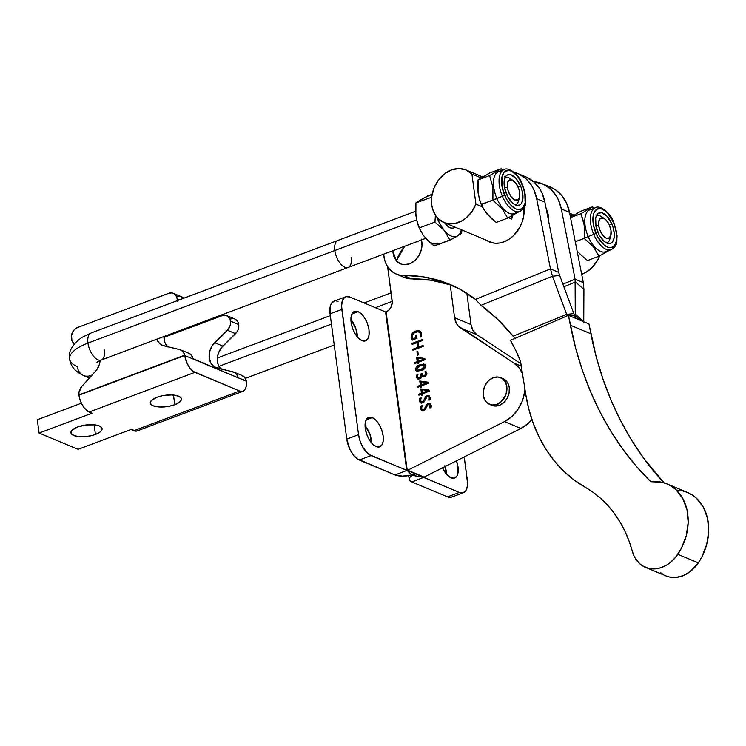 <?xml version="1.0" encoding="UTF-8"?>
<svg xmlns="http://www.w3.org/2000/svg" width="746" height="746" viewBox="0 0 746 746"><rect width="100%" height="100%" fill="white"/><g stroke="black" fill="none" stroke-linecap="round" stroke-linejoin="round"><path stroke-width="1.12" d="M546.156 208.6A28.898 22.772 112.6 0 1 548.776 221.898L548.422 215.948L546.156 208.6M504.566 241.601A28.898 22.772 112.6 0 1 489.255 241.863A28.898 22.772 112.6 0 1 485.87 239.998L490.849 242.441L495.288 243.233L499.913 242.954L504.566 241.601L509.052 239.242L513.201 235.95L519.897 227.138L522.172 221.954L523.617 216.508L524.046 207.733A28.898 22.772 112.6 0 1 504.566 241.601M404.705 246.273L404.733 246.236A36.125 20.804 138.3 0 0 404.705 246.273A36.125 20.804 138.3 0 0 396.378 260.858L404.705 246.273M392.722 250.74L396.378 260.858L393.506 255.673L392.722 250.74M583.316 282.603L569.515 212.377L561.3 208.955L575.101 279.172L583.316 282.603L583.922 289.373L583.316 282.603L575.101 279.172L562.894 284.142L575.101 279.172L575.474 282.035L563.864 286.753L575.474 282.035L583.922 289.373L583.745 322.337L583.922 289.373L575.474 282.035L575.241 314.159L583.698 321.498L575.241 314.159L574.187 314.588L575.241 314.159L575.278 316.155A25.289 12.262 67.9 0 0 575.39 318.262A25.289 12.262 -112.1 0 1 575.278 316.155L575.101 279.172L561.3 208.955L569.515 212.377L583.316 282.603M550.557 187.199L555.528 189.876L561.878 195.666L566.624 203.313L569.515 212.377A45.152 35.584 -67.4 0 0 550.613 187.218L542.398 183.796A45.152 35.584 112.6 0 1 561.3 208.955L558.418 199.881L556.264 195.853L550.669 189.092L543.657 184.355L533.642 181.698A45.152 35.584 112.6 0 1 542.398 183.796M581.852 320.957L575.278 316.155L581.852 320.957M453.605 286.026A180.616 142.327 -67.4 0 0 411.801 278.892L403.595 275.46A28.898 22.772 112.6 0 1 396.247 274.062A28.898 22.772 112.6 0 1 383.658 254.144L384.572 259.795L386.232 264.261L388.619 268.14L391.669 271.302L395.268 273.623L399.287 275.022L423.066 276.822L441.763 281.326L459.34 288.889L475.482 299.388L550.473 268.896L536.672 198.678L550.473 268.896L558.689 272.327L544.888 202.101L536.672 198.678L533.791 189.605L531.628 185.577L526.042 178.816L519.02 174.079L513.957 172.242A45.152 35.584 112.6 0 1 517.771 173.52A45.152 35.584 112.6 0 1 536.672 198.678L544.888 202.101L541.997 193.037L539.843 188.999L534.257 182.238L525.93 176.923M421.238 239.112L422.003 245.555L421.537 248.95L419.019 255.421L414.729 260.68L409.321 263.907L403.614 264.625L400.919 263.991L396.378 260.858A17.811 14.034 -67.4 0 0 414.375 260.979A17.811 14.034 -67.4 0 0 421.481 239.96M404.388 277.456L411.801 278.892L403.595 275.46A180.616 142.327 112.6 0 1 449.53 284.235A180.616 142.327 112.6 0 1 475.482 299.388L481.002 305.328L552.497 276.262L550.473 268.896L475.482 299.388L481.002 305.328L497.899 319.568L513.089 336.185L566.671 314.392L567.035 315.371A10.836 5.259 -112.1 0 1 567.174 315.894A10.836 5.259 -112.1 0 0 567.035 315.371L568.21 315.446L567.035 315.371L552.497 276.262L550.473 268.896L558.689 272.327L544.888 202.101A45.152 35.584 -67.4 0 0 525.986 176.942L517.771 173.52M396.247 274.062L404.453 277.484A28.898 22.772 -67.4 0 0 411.801 278.892L431.281 280.244L449.969 284.748M559.659 275.433L558.689 272.327L559.659 275.433L552.497 276.262L481.002 305.328A180.616 156.52 83.4 0 1 513.089 336.185L566.671 314.392L573.833 313.572L566.671 314.392L552.497 276.262L559.659 275.433L573.833 313.572L559.659 275.433M514.283 338.18A10.836 5.259 67.9 0 0 513.975 336.94L513.089 336.185L513.975 336.94A10.836 5.259 67.9 0 1 514.283 338.18L515.01 338.908L514.283 338.18M574.607 315.875L568.722 315.483L574.607 315.875L573.833 313.572L574.607 315.875A25.289 12.262 -112.1 0 1 575.185 318.178A25.289 12.262 67.9 0 0 574.607 315.875M666.038 575.921L669.265 576.956L676.128 577.385L683.168 575.632L689.882 571.828L698.34 562.857L677.816 554.297A48.77 38.428 112.6 0 0 666.849 483.856A48.77 38.428 112.6 0 0 650.782 481.73A370.258 291.77 112.6 0 1 570.364 325.228L590.888 333.788A370.258 291.77 -67.4 0 0 664.043 482.839L643.574 458.063L631.47 439.981L620.635 420.725L611.114 400.378L602.964 379.033L596.203 356.802L588.948 323.923L590.888 333.788L570.364 325.228L568.424 315.353L510.413 340.363L515.868 350.592L520.549 361.437L525.716 394.093L528.849 409.2L533.325 423.588L539.116 437.109L546.156 449.624L554.362 461L563.668 471.127L573.963 479.902L593.312 492.463L600.931 498.608L607.953 505.602L614.322 513.416L619.982 521.967L624.906 531.208L629.046 541.055L633.624 555.043L635.294 558.334L639.77 563.762L642.511 565.813L648.74 568.396L655.603 568.825L659.138 568.219L666.066 565.412L669.358 563.258L675.279 557.654L681.284 548.469L686.217 535.796L688.176 522.582L687.019 509.854L682.823 498.598L675.932 489.712L671.633 486.373L666.868 483.865L661.739 482.233L650.782 481.73L636.347 466.297L623.041 449.493L610.946 431.421L600.11 412.165L590.59 391.809L582.44 370.464L575.679 348.233L568.424 315.353L588.948 323.923L568.424 315.353L510.413 340.363A176.998 139.483 112.6 0 1 520.549 361.437L525.716 394.093A166.162 130.942 112.6 0 0 585.153 487.222A140.882 111.014 112.6 0 1 632.384 551.453A32.507 25.616 112.6 0 0 645.467 567.342L665.992 575.903A32.507 25.616 -67.4 0 0 698.34 562.857L701.809 557.038L706.742 544.356L708.7 531.143L707.544 518.414L703.347 507.168L696.456 498.272L692.157 494.934L687.392 492.425L682.264 490.803L676.864 490.085M660.294 572.331L663.035 574.373M645.467 567.342A32.507 25.616 112.6 0 0 677.816 554.297L698.34 562.857A48.77 38.428 -67.4 0 0 687.374 492.416L666.849 483.856M491.931 405.358L494.682 406.038L499.316 405.367A14.454 11.386 -67.4 0 0 509.257 392.023A14.454 11.386 -67.4 0 0 503.102 378.707L500.641 377.681A14.454 11.386 112.6 0 1 506.795 390.997A14.454 11.386 112.6 0 1 496.855 404.341L499.316 405.367L503.681 402.663L507.103 398.345L509.08 393.067L509.294 387.631L507.718 382.866L504.594 379.5L502.59 378.511M489.507 404.351L491.968 405.376A14.454 11.386 -67.4 0 0 499.316 405.367L496.855 404.341A14.454 11.386 112.6 0 1 489.507 404.351A14.454 11.386 112.6 0 1 483.352 391.025A14.454 11.386 112.6 0 1 493.293 377.681A14.454 11.386 112.6 0 1 500.641 377.681M456.468 460.832A15.713 7.777 -110.6 0 1 454.622 478.055A15.713 7.777 -110.6 0 1 451.041 477.832L445.754 473.318L442.546 467.826A15.713 7.777 -110.6 0 0 451.041 477.832L454.305 478.158L456.785 476.228L457.606 474.493L458.035 467.071L456.468 460.832M444.858 465.644L446.481 474.232A15.713 7.777 69.4 0 0 445.148 466.52M372.254 417.592L366.118 419.895L372.254 417.592L368.99 417.266L366.51 419.205L365.204 423.094L365.26 428.363L366.678 434.191L369.242 439.702L372.562 444.047L376.124 446.584A15.713 7.777 -110.6 0 1 365.885 431.58A15.713 7.777 -110.6 0 1 368.673 417.368A15.713 7.777 -110.6 0 1 372.254 417.592A15.713 7.777 -110.6 0 1 382.493 432.596A15.713 7.777 -110.6 0 1 379.705 446.798A15.713 7.777 -110.6 0 1 376.124 446.584L379.397 446.901L381.868 444.97L383.174 441.072L383.118 435.813L381.7 429.985L379.136 424.474L375.816 420.119L372.254 417.592M358.117 311.642L351.981 313.945L358.117 311.642L354.844 311.315L352.373 313.255L351.068 317.143L351.124 322.412L352.541 328.24L355.105 333.751L358.425 338.097L361.987 340.624A15.713 7.777 -110.6 0 1 351.748 325.62A15.713 7.777 -110.6 0 1 354.536 311.418A15.713 7.777 -110.6 0 1 358.117 311.642A15.713 7.777 -110.6 0 1 368.356 326.645A15.713 7.777 -110.6 0 1 365.568 340.847A15.713 7.777 -110.6 0 1 361.987 340.624L365.251 340.95L367.731 339.02L369.037 335.122L368.981 329.863L367.564 324.025L364.999 318.523L361.679 314.169L358.117 311.642M345.752 296.777L333.994 301.188A18.063 8.943 69.4 0 0 330.077 313.814L341.827 309.404L358.546 434.685L346.787 439.096A18.063 8.943 69.4 0 0 359.274 460.03L371.032 455.62A18.063 8.943 -110.6 0 1 358.546 434.685L346.787 439.096L330.077 313.814L341.827 309.404A18.063 8.943 -110.6 0 1 345.752 296.777A18.063 8.943 -110.6 0 1 349.874 297.029L385.579 311.931L406.747 470.521L394.988 474.932L359.274 460.03L371.032 455.62L407.241 470.456A18.063 14.23 112.6 0 0 407.708 470.232L424.129 477.076L520.894 428.474A33.411 26.334 -67.4 0 0 531.907 419.55L528.009 423.597L520.894 428.474L504.473 421.621L407.708 470.232L504.473 421.621A33.411 26.334 112.6 0 0 524.942 389.188L523.543 397.264L522.032 401.702L517.603 409.927L511.588 416.744L504.473 421.621L520.894 428.474L424.129 477.076A18.063 14.23 112.6 0 1 423.719 477.281L412.379 475.361L415.503 473.85A18.063 14.23 112.6 0 1 415.447 473.878A18.063 14.23 -67.4 0 0 415.503 473.85L423.719 477.281A18.063 14.23 -67.4 0 0 424.129 477.076L407.708 470.232A18.063 14.23 112.6 0 1 407.241 470.456L386.083 311.903L407.241 470.456L415.447 473.878L407.241 470.456L411.755 475.043L415.447 473.878L411.755 475.043L407.148 470.53L368.99 454.473L363.125 447.721L360.178 441.38L358.546 434.685L341.593 306.242L342.321 300.871L344.54 297.458L346.116 296.656L349.874 297.029L385.579 311.931L406.747 470.521L394.988 474.932L357.231 458.874L353.194 454.846L349.753 449.064L346.787 439.096L330.077 313.814L330.571 305.282L331.504 303.286L334.357 301.067M386.074 311.912L388.75 310.187L390.848 307.492L392.247 302.531L387.612 266.723L392.172 300.871A9.027 7.115 112.6 0 1 386.083 311.903L386.083 311.903M450.211 284.823L454.594 317.693L456.561 323.652L458.305 326.021L513.854 363.041L519.356 368.235L522.48 373.606A33.411 26.334 112.6 0 0 513.854 363.041L460.469 327.858L476.89 334.712L520.913 363.722L476.89 334.712L460.469 327.858A18.063 14.23 112.6 0 1 454.594 317.693L471.015 324.547A18.063 14.23 -67.4 0 0 476.89 334.712L472.983 330.497L471.015 324.547L454.594 317.693L450.211 284.823M419.774 398.336L419.858 401.945L421.565 403.138L424.026 401.982L427.132 396.63L428.978 397.189L428.782 400.182L430.041 399.716L430.255 398.681L429.388 395.921L426.833 395.697L425.416 396.891L423.495 401.143L421.77 402.103L420.567 400.583L421.154 397.814L419.774 398.336L421.033 398.019L419.774 398.336L419.541 400.761L420.875 403.008L422.684 402.915L427.318 396.555L428.325 396.508L429.174 397.888L428.782 400.182L430.041 399.716L430.19 397.665L428.801 395.539L427.066 395.604L422.46 401.954L421.378 402.029L420.567 400.583L421.154 397.814L419.774 398.336M421.658 387.034L421.509 385.896L428.157 383.397L427.99 382.166L419.802 381.01L420.371 385.272L417.741 386.26L417.872 387.258L420.502 386.269L420.66 387.407L421.658 387.034L421.509 385.896L428.157 383.397L427.99 382.166L419.802 381.01L420.371 385.272L417.741 386.26L417.872 387.258L420.502 386.269L420.66 387.407L421.658 387.034M416.594 371.116L415.373 369.503L416.221 370.939L417.769 371.284L424.213 368.944L425.752 367.172L425.649 364.897L423.448 363.983L419.28 365.102L416.352 366.976L415.578 369.596C416.175 367.013 417.732 365.447 420.259 364.878L420.054 364.794C417.527 365.353 415.97 366.929 415.373 369.503L416.482 371.07L421.089 370.529C423.7 369.988 425.313 368.403 425.938 365.764L424.81 364.197L420.054 364.794L424.912 364.244M418.292 354.863L417.816 351.31L416.939 351.636L417.415 355.189L418.292 354.863L417.816 351.31L416.939 351.636L417.415 355.189L418.292 354.863M417.005 338.33L416.604 335.336L415.606 335.719L415.867 337.705L412.864 338.833L412.24 335.374L414.422 332.744L418.114 331.644L420.446 333.21L420.222 336.978L421.471 336.502L421.415 332.763L419.401 330.851L417.555 330.618L414.748 331.457L412.333 333.341L411.27 335.234L411.149 337.751L412.361 340.064L417.005 338.33L416.604 335.336L415.606 335.719L415.867 337.705L412.864 338.833L412.1 337.099C412.212 334.469 413.461 332.781 415.858 332.035L419.093 331.877L420.651 334.022L420.222 336.978L421.471 336.502L421.667 333.798L419.578 330.916L415.634 331.075C412.734 332.045 411.223 334.133 411.083 337.351L412.361 340.064L417.005 338.33M423.215 346.368L423.085 345.379L418.571 347.067L417.919 342.237L422.441 340.54L422.311 339.542L412.016 343.402L412.156 344.4L416.921 342.61L417.564 347.45L412.799 349.231L412.93 350.228L423.215 346.368L423.085 345.379L418.571 347.067L417.919 342.237L422.441 340.54L422.311 339.542L412.016 343.402L412.156 344.4L416.921 342.61L417.564 347.45L412.799 349.231L412.93 350.228L423.215 346.368M418.506 363.367L418.347 362.23L424.996 359.731L424.838 358.5L416.641 357.343L417.219 361.605L414.58 362.593L414.711 363.591L417.35 362.603L417.499 363.74L418.506 363.367L418.347 362.23L424.996 359.731L424.838 358.5L416.641 357.343L417.219 361.605L414.58 362.593L414.711 363.591L417.35 362.603L417.499 363.74L418.506 363.367M416.995 374.52L416.492 377.495L418.637 379.099L420.986 378.11L421.928 375.835L423.569 376.916L425.714 376.18L426.936 373.252L425.873 371.489L424.875 371.872L425.891 374.175L425.034 375.462L423.588 375.956L422.59 375.443L422.096 373.504L421.089 373.886L420.996 376.618L419.187 378.008L417.452 376.954L418.002 374.147L416.995 374.52L417.872 374.361L416.995 374.52L416.352 376.87L417.741 378.94L419.793 378.847L421.928 375.835L422.926 376.777L424.819 376.665L426.936 373.252L425.873 371.489L424.875 371.872L425.901 373.392L424.381 375.788L423.103 375.863L422.096 373.504L421.089 373.886L419.569 377.896L418.292 377.952L417.359 376.543L418.002 374.147L416.995 374.52M422.712 394.923L422.562 393.785L429.211 391.286L429.043 390.055L420.856 388.899L421.425 393.161L418.795 394.149L418.926 395.147L421.555 394.158L421.714 395.296L422.712 394.923L422.562 393.785L429.211 391.286L429.043 390.055L420.856 388.899L421.425 393.161L418.795 394.149L418.926 395.147L421.555 394.158L421.714 395.296L422.712 394.923M420.809 406.085L420.893 409.694L422.6 410.887L425.061 409.731L428.167 404.379L430.013 404.938L429.817 407.931L431.076 407.456L431.291 406.43L430.423 403.67L428.101 403.344L426.442 404.64L424.53 408.892L422.805 409.843L421.602 408.332L422.189 405.563L420.809 406.085L422.068 405.768L420.809 406.085L420.576 408.51L421.91 410.757L423.719 410.664L428.353 404.295L429.36 404.257L430.2 405.637L429.817 407.931L431.076 407.456L431.225 405.414L429.836 403.288L428.101 403.344L423.495 409.703L422.413 409.778L421.602 408.332L422.189 405.563L420.809 406.085M336.157 300.918L338.115 301.44M371.564 442.975L369.941 434.386L365.055 425.602A15.713 7.777 69.4 0 1 371.564 442.975M357.427 337.024L355.805 328.436L350.918 319.652A15.713 7.777 69.4 0 1 357.427 337.024M521.295 366.146L513.854 363.041L521.295 366.146M466.847 293.29L471.015 324.547L466.847 293.29M394.988 474.932L402.458 476.135L411.755 475.043A14.808 5.427 -7.6 0 1 394.988 474.932M420.436 331.345L416.8 330.86L412.538 333.425L411.242 336.912L412.566 340.148L411.288 337.434C411.428 334.217 412.939 332.129 415.839 331.159L419.69 330.963M419.69 332.156L420.856 334.105L420.427 337.061L420.856 334.105L419.196 331.914M413.07 338.917L416.072 337.789L415.606 335.719L416.632 335.495L415.811 335.803L416.072 337.789L413.07 338.917M420.903 334.833L420.856 335.579M413.116 350.163L412.799 349.231L417.769 347.533L417.126 342.694L417.769 347.533L413.004 349.324L413.116 350.163M412.333 344.326L412.016 343.402L422.329 339.7L412.221 343.486L412.333 344.326M418.776 347.151L423.103 345.529L418.776 347.151M417.601 355.124L416.939 351.636L417.835 351.459L417.145 351.72L417.601 355.124M417.685 363.675L417.35 362.603L417.685 363.675M414.897 363.516L414.58 362.593L417.424 361.689L416.641 357.343L424.838 358.546L416.846 357.427L417.424 361.689L414.785 362.677L414.897 363.516M418.422 361.316L424.073 359.199L418.422 361.316L417.797 358.061L423.868 359.115L418.422 361.316M417.797 358.061L423.868 359.143L418.217 361.232L417.797 358.061M425.257 364.402L421.956 364.337L417.238 366.463L415.55 369.139L415.848 370.445L417.014 371.266M422.292 369.149L421.033 369.671L424.922 366.09L420.828 369.587L417.042 370.147L416.389 369.242L420.25 365.764L424.232 365.148L425.127 366.174L424.866 365.54L425.043 366.92L423.15 368.71M417.154 370.193L421.033 369.671L417.331 370.268M424.922 366.09L424.176 367.759L421.453 369.335L417.984 370.286L416.473 369.568L416.977 367.647L419.644 366.006L422.861 365.046L424.138 365.111L424.922 366.09M418.385 377.989L419.774 377.98L421.397 374.706L421.089 373.886L422.115 373.662L421.294 373.97L420.94 377.15L419.019 378.138M423.206 375.9L424.586 375.872L426.106 373.476L424.875 371.872L426.031 371.601L425.08 371.956L426.059 373.224L425.798 375.005L423.458 376.003M423.029 376.814L421.956 375.825L423.374 376.944M417.844 378.977L416.352 376.87L417.2 374.613L416.697 377.579M417.9 379.005L416.949 378.147M420.837 387.342L420.502 386.269L420.837 387.342M418.058 387.193L417.741 386.26L420.576 385.365L419.802 381.01L427.999 382.213L420.007 381.094L420.576 385.365L417.947 386.344L418.058 387.193M421.583 384.983L427.225 382.866L421.583 384.983L420.949 381.728L427.02 382.782L421.583 384.983M420.949 381.728L427.029 382.81L421.378 384.899L420.949 381.728M421.891 395.231L421.555 394.158L421.891 395.231M419.112 395.082L418.795 394.149L421.63 393.254L420.856 388.899L429.053 390.102L421.061 388.983L421.63 393.254L419 394.242L419.112 395.082M422.637 392.872L428.279 390.755L422.637 392.872L422.003 389.617L428.073 390.671L422.637 392.872M422.003 389.617L428.073 390.699L422.432 392.788L422.003 389.617M421.481 402.066L422.665 402.047L427.066 395.604L428.903 395.585M428.185 396.518L429.304 397.609L428.987 400.266L429.379 397.982L428.428 396.555M420.986 403.045L419.541 400.761L419.979 398.42L419.867 401.46L421.164 403.12M421.49 402.075L423.7 401.236L426.376 396.182L428.092 395.492L429.342 395.809M427.001 404.285L424.735 408.976L423.523 409.852L422.525 409.815L423.7 409.787L428.101 403.344L429.938 403.334M429.36 404.257L430.377 405.544L430.022 408.015L430.405 405.721L429.463 404.304M422.012 410.794L420.576 408.51L421.014 406.169L420.903 409.209L422.199 410.869M427.411 403.931L429.127 403.241L430.377 403.558M463.406 492.696L451.647 497.106A18.063 8.943 69.4 0 1 447.535 496.855L459.284 492.444L415.503 473.85L412.379 475.361A14.883 5.446 -7.6 0 0 409.218 479.398A14.883 5.446 -7.6 0 0 411.857 481.972L409.815 480.629L409.209 478.969L410.086 477.151L412.379 475.361L423.635 477.375L411.857 481.972L447.535 496.855L411.857 481.972L423.588 477.393L459.284 492.444L463.042 492.817L465.896 490.598L467.397 486.122L467.565 483.24L464.236 456.934L467.322 480.07A18.063 8.943 -110.6 0 1 463.406 492.696A18.063 8.943 -110.6 0 1 459.284 492.444L447.535 496.855L451.293 497.228L452.859 496.426M493.293 377.681L497.927 377.01L502.133 378.474L505.256 381.84L506.832 386.605L506.954 389.291L505.835 394.755L501.219 401.637L496.855 404.341L492.22 405.013L488.015 403.549L484.891 400.182L483.315 395.417L483.194 392.732L484.313 387.277L487.063 382.381L488.928 380.385L493.293 377.681M597.863 232.286A16.253 8.047 -110.6 0 1 599.15 212.908A16.253 8.047 -110.6 0 1 611.86 223.968L609.333 224.91L611.86 223.968L612.96 226.952L614.21 232.948L614.023 238.216L612.457 241.937L611.207 243.037L608.046 243.494L604.4 241.611L599.234 235.111L595.961 226.262L595.69 218.037L596.315 215.939L598.506 213.216L601.668 212.759L607.151 216.387L611.86 223.968A16.253 8.047 -110.6 0 1 610.564 243.345A16.253 8.047 -110.6 0 1 597.863 232.286M597.425 215.538A16.253 8.047 69.4 0 0 596.669 215.212M506.525 194.184A16.253 8.047 -110.6 0 1 507.821 174.797A16.253 8.047 -110.6 0 1 520.522 185.857L517.994 186.808L520.522 185.857L521.622 188.85L522.871 194.846L522.694 200.105L521.118 203.835L519.878 204.936L516.717 205.392L513.062 203.509L507.895 197.009L504.632 188.16L504.352 179.935L505.928 176.205L507.177 175.105L510.339 174.648L515.812 178.275L520.522 185.857A16.253 8.047 -110.6 0 1 519.235 205.243A16.253 8.047 -110.6 0 1 506.525 194.184M506.086 177.427A16.253 8.047 69.4 0 0 505.331 177.11M578.42 252.241L580.425 254.47L578.42 252.241M608.167 249.919A22.399 11.087 -110.6 0 1 588.165 236.501L584.239 238.384L593.312 246.656L599.047 256.223L587.531 260.54L580.425 254.47L587.531 260.54L599.047 256.223L609.846 249.957M595.336 207.78A22.399 11.087 69.4 0 0 593.751 234.412A22.399 11.087 -110.6 0 1 595.522 207.705L589.946 209.803A22.399 11.087 69.4 0 0 588.165 236.501L593.751 234.412L588.165 236.501A22.399 11.087 69.4 0 0 605.668 251.738L611.254 249.649A22.399 11.087 -110.6 0 1 593.751 234.412L595.998 233.395A20.59 10.192 -110.6 0 1 596.819 209.234A20.59 10.192 -110.6 0 1 613.725 222.858L607.757 213.253L605.435 211.043L600.819 208.656L596.819 209.234L594.03 212.694L593.247 215.352L593.592 225.768L597.732 236.976L604.279 245.21L608.895 247.588L611.021 247.681L614.48 245.62L616.476 240.902L616.131 230.486L613.725 222.858A20.59 10.192 -110.6 0 1 612.904 247.01A20.59 10.192 -110.6 0 1 595.998 233.395L593.751 234.412A22.399 11.087 69.4 0 0 611.45 249.574M516.838 211.817A22.399 11.087 -110.6 0 1 496.827 198.399L481.375 204.6L479.333 198.949L481.179 204.199A21.671 10.724 69.4 0 0 481.851 205.691L481.179 204.199A21.671 10.724 69.4 0 0 482 205.999A21.671 10.724 69.4 0 0 482 205.999M501.685 171.421A22.399 11.087 -110.6 0 0 496.827 198.399L502.412 196.301A22.399 11.087 -110.6 0 1 504.193 169.603L498.608 171.692A22.399 11.087 69.4 0 0 496.827 198.399A22.399 11.087 69.4 0 0 514.33 213.636L519.915 211.538A22.399 11.087 -110.6 0 1 502.412 196.301L504.66 195.293A20.59 10.192 -110.6 0 1 505.48 171.132A20.59 10.192 -110.6 0 1 522.387 184.756L518.638 177.921L516.428 175.142L511.756 171.384L509.481 170.554L505.48 171.132L503.904 172.522L501.909 177.24L502.254 187.656L506.394 198.874L510.618 204.898L515.29 208.656L517.565 209.486L521.566 208.908L523.142 207.519L525.137 202.8L524.792 192.384L522.387 184.756A20.59 10.192 -110.6 0 1 521.566 208.908A20.59 10.192 -110.6 0 1 504.66 195.293L492.901 200.282L481.179 204.199A21.671 10.724 69.4 0 1 479.352 199.033L477.748 189.698L478.083 179.917L489.609 173.072L501.125 168.755L489.609 175.599L478.083 179.917L489.609 175.599L492.938 187.283L492.901 200.282L501.974 208.544L507.718 218.112L496.193 222.429L491.297 218.475L483.809 209.467L480.275 201.821L478.046 192.869L478.083 179.917L489.609 173.072L501.125 168.755L502.888 170.088L501.125 168.755L489.609 175.599L492.938 187.283L492.901 200.282L501.974 208.544L507.718 218.112L496.193 222.429L487.091 214.13L482.503 207.052M517.901 212.293L507.718 218.112L518.517 211.845M503.998 169.678A22.399 11.087 69.4 0 0 502.412 196.301A22.399 11.087 69.4 0 0 520.111 211.463M471.92 174.06L480.983 177.846L471.92 174.06L466.054 170.004L459.079 168.559L451.694 169.855L444.625 173.771L438.583 179.917L434.163 187.694L431.813 196.31L431.748 204.917A28.479 22.445 112.6 0 1 441.362 176.681A28.479 22.445 112.6 0 1 465.886 169.939A28.479 22.445 112.6 0 1 471.92 174.06L475.929 204.143A28.479 22.445 112.6 0 1 443.954 222.513A28.479 22.445 112.6 0 1 431.748 204.917L432.587 208.945L435.916 215.967L438.312 218.774L444.28 222.644L447.712 223.614L455.004 223.483L462.296 220.648L465.709 218.289L471.649 212.004L475.929 204.143L471.92 174.06M570.028 214.997L572.322 215.948L570.028 214.997M547.732 216.592L548.562 216.937L547.732 216.592M511.271 216.237L511.644 219.044L508.474 217.72L511.644 219.044L511.271 216.237M599.7 255.775L597.798 259.86L592.622 267.021L586.067 272.281L581.684 274.314A28.479 22.445 -67.4 0 0 599.644 255.915M482.401 206.838L475.929 204.143L482.401 206.838M512.856 215.37A28.479 22.445 112.6 0 1 511.644 219.044L512.978 214.923M519.915 211.538C527.319 206.511 524.932 203.872 525.79 197.821L522.582 184.598L521.696 184.84M611.254 249.649C618.648 244.623 616.261 241.974 617.128 235.932L613.911 222.7L613.035 222.942M609.24 250.404L599.047 256.223L593.312 246.656L584.239 238.384L575.287 241.741L584.239 238.384L584.575 228.584L583.736 222.308L580.947 213.71L570.541 217.608L580.947 213.71L592.464 206.856L580.938 211.183L570.457 217.207L580.938 211.183L592.464 206.856L594.226 208.19L592.464 206.856L580.947 213.71L584.267 225.395L584.239 238.384L588.165 236.501A22.399 11.087 -110.6 0 1 593.023 209.523M515.84 205.141A16.253 8.047 69.4 0 0 516.195 204.395L515.84 205.141M504.455 176.858L506.254 177.511M607.169 243.243A16.253 8.047 69.4 0 0 607.533 242.506L607.179 243.243M595.793 214.96L597.593 215.622M454.818 227.045A14.454 7.152 -110.6 0 1 453.978 227.716A14.454 7.152 -110.6 0 1 453.409 227.987A14.454 7.152 -110.6 0 1 444.644 222.802L448.477 226.859L450.854 228.043L453.027 228.108M418.814 201.056L427.598 195.974L432.158 194.268L423.458 198.166L415.923 202.912L431.692 197.205L415.923 202.912L415.503 209.57L416.436 219.193L419.261 227.922L434.955 222.038L435.375 215.165L434.955 222.038L419.261 227.922L423.271 235.26L429.314 241.993L434.275 245.994L449.969 240.109L444.168 230.43L434.955 222.038L444.168 230.43L439.506 223.231L437.053 217.431A23.48 11.619 -110.6 0 0 444.168 230.43L449.969 240.109L460.319 234.188M426.796 239.503L434.275 245.994L452.095 239L457.503 235.997L454.575 236.818L451.227 236.118L447.675 233.936L444.168 230.43A23.48 11.619 -110.6 0 0 457.503 235.997L461.634 233.172L461.933 229.824M461.923 230.01L461.634 233.172M417.126 221.972A23.48 11.619 69.4 0 0 417.145 222.047A23.48 11.619 69.4 0 0 419.849 229.255L423.402 235.419M419.867 229.292L417.089 221.851M420.408 230.411L417.191 222.205L415.625 213.281M415.886 216.06L415.923 202.912L421.453 199.49M461.41 229.796L459.816 233.712L457.503 235.997A23.48 11.619 -110.6 0 0 461.41 229.796M425.061 237.601A23.48 11.619 69.4 0 0 438.406 243.159M453.904 227.744A14.454 7.152 -110.6 0 1 453.372 228.006L455.349 227.26M95.423 434.452A15.713 5.754 -7.6 0 1 79.626 436.727A15.713 5.754 -7.6 0 1 70.926 432.811A15.713 5.754 -7.6 0 1 77.565 427.001L71.97 430.293L70.907 432.643L72.213 434.704L78.106 436.587L86.816 436.494L92.765 435.319L99.638 432.335L101.027 431.16L102.09 428.81L101.726 427.728L99.283 425.938L94.891 424.875L86.182 424.968L77.565 427.001A15.713 5.754 -7.6 0 1 93.371 424.735A15.713 5.754 -7.6 0 1 102.071 428.652A15.713 5.754 -7.6 0 1 95.423 434.452L94.136 424.791L95.423 434.452M174.778 404.705A15.713 5.754 -7.6 0 1 158.982 406.971A15.713 5.754 -7.6 0 1 150.282 403.054A15.713 5.754 -7.6 0 1 156.921 397.254L151.326 400.546L150.263 402.896L151.569 404.957L153.07 405.768L160.185 407.036L169.211 406.253L174.778 404.705L180.383 401.413L181.446 399.063L181.082 397.972L178.639 396.182L171.524 394.923L162.497 395.706L156.921 397.254A15.713 5.754 -7.6 0 1 172.727 394.979A15.713 5.754 -7.6 0 1 181.427 398.896A15.713 5.754 -7.6 0 1 174.778 404.705L173.492 395.044L174.778 404.705M177.184 301.309L177.166 298.885A9.027 7.115 112.6 0 0 173.296 293.299A9.027 7.115 112.6 0 0 168.708 293.309L77.593 327.466A9.027 7.115 112.6 0 0 71.476 335.234A9.027 7.115 112.6 0 0 74.413 343.71L71.961 340.782L71.485 335.178L74.171 329.844L77.593 327.466L168.708 293.309L171.599 292.889L174.228 293.793L176.177 295.901L177.166 298.885L179.46 299.836L177.166 298.885A9.027 7.115 112.6 0 1 177.24 300.675M221.152 369.223L219.026 366.491L217.711 363.041L217.459 357.101L218.457 353.063L221.515 347.627L235.54 333.667L227.334 330.245L214.671 342.694A15.349 12.095 112.6 0 0 215.818 367.647A15.349 12.095 112.6 0 0 217.3 368.132L233.339 371.918A9.027 7.115 112.6 0 1 234.216 372.207A9.027 7.115 112.6 0 1 238.039 377.457L236.417 373.83L235.018 372.618L214.27 366.827L210.82 363.06L209.178 357.698L209.635 351.636L212.097 345.883L227.334 330.245L235.54 333.667A9.027 7.115 -67.4 0 0 238.739 324.566L230.533 321.144A9.027 7.115 112.6 0 1 227.334 330.245L229.982 326.021L230.551 323.568L230.169 319.577L227.595 316.062L223.53 315.194L163.943 337.36L222.075 315.567A9.027 7.115 112.6 0 1 226.663 315.567A9.027 7.115 112.6 0 1 230.533 321.144L238.739 324.566L237.76 321.591L234.552 318.868M136.891 431.011L130.979 429.5L78.078 449.334L39.081 433.062L37.3 419.737L81.379 403.213L37.3 419.737L39.081 433.062L91.982 413.228L89.11 412.034L194.92 372.357L239.662 391.025L133.851 430.694L130.979 429.5L78.078 449.334L39.081 433.062L91.982 413.228L89.11 412.034L194.92 372.357A14.808 7.329 -110.6 0 1 184.728 355.525L78.917 395.194A14.808 7.329 69.4 0 0 89.11 412.034L84.195 407.875L81.398 403.241L79.468 397.888L78.908 392.648L81.715 386.503L96.523 370.072L99.265 364.663L100.113 360.477A15.349 12.095 112.6 0 1 95.264 371.62L81.715 386.503A9.027 7.115 112.6 0 0 78.88 394.858L184.672 355.189L187.209 363.572L190.006 368.207L193.27 371.433L239.662 391.025L133.851 430.694A14.808 7.329 69.4 0 0 137.227 430.908L243.037 391.23A14.808 7.329 -110.6 0 1 239.662 391.025L242.702 391.342L245.024 389.599L246.283 386.046L246.292 381.206A14.808 7.329 -110.6 0 1 243.037 391.23M188.188 353.082L191.265 354.993L193.139 359.031L184.728 355.525L237.881 377.7L192.878 358.612A9.027 7.115 -67.4 0 0 189.064 353.371L180.849 349.939A9.027 7.115 112.6 0 1 184.672 355.189L183.05 351.562L179.982 349.66A9.027 7.115 112.6 0 1 180.849 349.939M234.216 372.207L242.422 375.63A9.027 7.115 -67.4 0 1 246.245 380.88L237.881 377.7L246.292 381.206L244.623 377.252L241.555 375.35M233.181 318.579L230.281 318.999M220.909 368.981A15.349 12.095 -67.4 0 1 222.877 346.116L214.671 342.694L222.877 346.116L237.097 331.737L238.198 329.452L238.739 324.566A9.027 7.115 -67.4 0 0 234.869 318.99L226.663 315.567M176.914 296.731L179.814 296.311M181.185 296.6L183.637 298.269A9.027 7.115 -67.4 0 0 181.502 296.731L173.296 293.299M167.542 346.722A15.349 12.095 -67.4 0 1 163.952 336.511L164.894 342.573L167.794 346.955M156.688 339.15L159.579 343.533L162.367 345.351L179.982 349.66L163.943 345.864A15.349 12.095 112.6 0 1 162.451 345.389A15.349 12.095 112.6 0 1 156.716 339.225M83.356 375.434A14.454 11.386 -67.4 0 0 92.355 374.809A14.454 11.386 112.6 0 1 83.515 375.499A14.454 11.386 112.6 0 1 77.323 366.575A43.352 15.871 -7.6 0 1 69.602 358.91A43.352 15.871 -7.6 0 1 87.963 343.076A14.454 7.152 -110.6 0 1 90.956 333.024M504.52 187.591L507.364 187.451A10.836 5.362 -110.6 0 1 513.257 180.607A10.836 5.362 -110.6 0 1 519.682 192.589L519.384 197.709L518.05 199.76L514.861 200.012L511.215 196.907L508.343 191.47L507.364 187.451L507.662 182.332L508.996 180.28L512.194 180.028L515.831 183.134L518.703 188.57L519.682 192.589A10.836 5.362 -110.6 0 1 519.514 197.289A10.836 5.362 -110.6 0 1 513.201 198.995A10.836 5.362 -110.6 0 1 507.364 187.451L504.52 187.591M513.257 180.607L510.227 178.574A14.454 7.152 69.4 0 0 504.977 177.846A14.454 7.152 -110.6 0 1 505.508 177.595A14.454 7.152 -110.6 0 1 511.859 179.898M595.849 225.693L598.702 225.553A10.836 5.362 -110.6 0 1 604.596 218.718A10.836 5.362 -110.6 0 1 611.021 230.691L609.24 224.705L605.985 219.874L603.523 218.13L600.325 218.391L598.656 221.926L598.702 225.553L599.681 229.581L602.544 235.009L606.19 238.123L608.447 238.347L610.722 235.82L611.021 230.691A10.836 5.362 -110.6 0 1 610.843 235.391A10.836 5.362 -110.6 0 1 604.53 237.097A10.836 5.362 -110.6 0 1 598.702 225.553L595.849 225.693M604.596 218.718L601.565 216.676A14.454 7.152 69.4 0 0 596.306 215.958A14.454 7.152 -110.6 0 1 596.847 215.697A14.454 7.152 -110.6 0 1 603.197 218.009M334.842 250.507L416.576 219.865L334.842 250.507A14.454 7.152 -110.6 0 1 337.985 240.408A14.454 7.152 69.4 0 0 334.842 250.507L87.963 343.076L334.842 250.507A14.454 7.152 69.4 0 0 348.13 267.46A14.454 7.152 -110.6 0 1 334.842 250.507M218.932 366.314L331.448 324.128L218.932 366.314M375.369 307.669L392.219 301.347L375.369 307.669M89.473 377.98L83.515 375.499C75.141 371.601 70.506 366.127 69.62 359.078C68.091 351.888 72.073 344.727 81.566 337.602L91.096 332.968A14.454 7.152 69.4 0 0 87.963 343.076A14.454 7.152 69.4 0 0 101.242 360.029L348.13 267.46A14.454 7.152 -110.6 0 0 351.263 257.361M518.927 198.744A14.454 7.152 -110.6 0 1 515.654 204.656A14.454 7.152 -110.6 0 1 515.085 204.814A14.454 7.152 69.4 0 0 518.563 200.814L519.514 197.289M104.384 349.921A14.454 7.152 -110.6 0 1 101.381 359.973A14.454 7.152 -110.6 0 1 87.963 343.076A43.352 15.871 172.4 0 0 69.602 358.91M610.256 236.846A14.454 7.152 -110.6 0 1 606.992 242.758A14.454 7.152 -110.6 0 1 606.414 242.916A14.454 7.152 69.4 0 0 609.902 238.916L610.843 235.391M409.209 479.38L408.715 475.65M465.905 169.939L482.559 176.895M569.683 213.244L573.898 214.997M492.966 242.963L443.982 222.522M522.582 184.598C518.256 172.727 507.28 166.899 504.193 169.603M613.911 222.7C609.594 210.829 598.618 205.001 595.522 207.705M415.522 211.332L91.096 332.968M391.1 292.842L364.095 302.96M330.319 315.633L217.366 357.977M334.236 345.025L245.369 378.343M425.724 238.375L348.13 267.46M96.337 362.509L101.242 360.029M468.796 294.567L467.099 295.211"/></g></svg>
